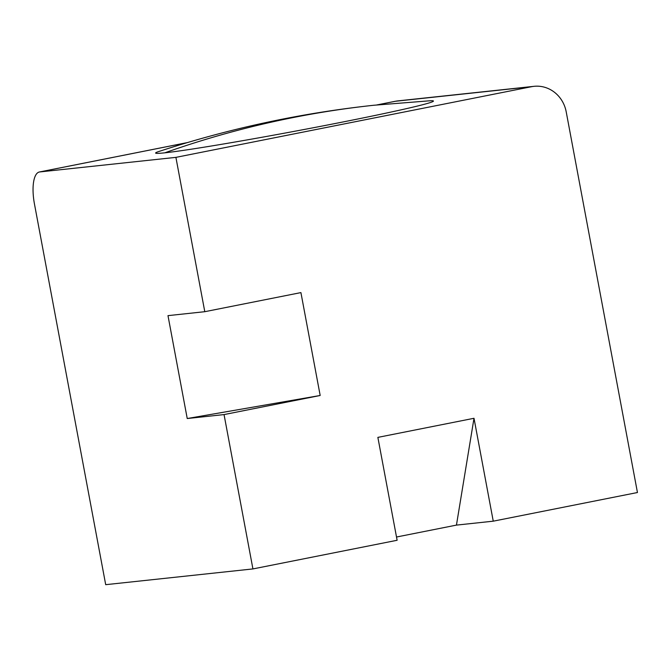 <?xml version="1.0" encoding="UTF-8"?>
<svg xmlns="http://www.w3.org/2000/svg" width="671" height="671" viewBox="0 0 671 671"><rect width="100%" height="100%" fill="white"/><g stroke="black" fill="none" stroke-linecap="round" stroke-linejoin="round"><path stroke-width="1.01" d="M373.906 105.246L430.036 100.767A141.371 4.185 169.4 0 1 334.963 123.556A141.371 4.185 169.4 0 1 164.781 152.829A141.371 4.185 169.4 0 1 158.742 151.537C228.87 128.547 300.591 113.114 373.906 105.246A1047.213 979.61 83.9 0 0 292.791 117.626A1047.213 979.61 -96.1 0 0 164.781 152.829M204.789 311.696L167.985 315.638L187.234 418.528L224.047 414.586L252.925 568.924L105.699 584.676L34.456 203.992A31.42 11.063 78.8 0 1 39.379 171.994A31.42 11.063 78.8 0 1 39.723 171.944L175.903 157.366L204.789 311.696L300.918 292.598L320.176 395.487L187.234 418.528M224.047 414.586L320.176 395.487M175.903 157.366L531.591 86.693A31.42 29.39 -96.1 0 1 534.024 86.324A31.42 29.39 -96.1 0 1 566.207 111.831L637.45 492.522L493.252 521.174L474.003 418.285L377.865 437.383L397.123 540.272L252.925 568.924M396.511 537.018L456.448 525.108L493.252 521.174M456.448 525.108L474.003 418.285M531.591 86.693L395.404 101.271A31.42 11.063 -101.2 0 0 395.06 101.321L397.844 100.893A31.42 29.39 83.9 0 0 395.404 101.271L377.027 104.919M187.234 142.629L39.723 171.944M39.379 171.994L187.402 142.579M376.85 104.936L395.06 101.321M397.844 100.893L534.024 86.324"/></g></svg>
